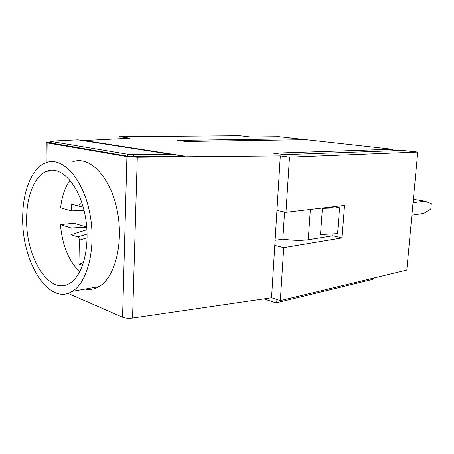 <?xml version="1.0" encoding="UTF-8"?>
<svg xmlns="http://www.w3.org/2000/svg" width="454" height="454" viewBox="0 0 454 454"><rect width="100%" height="100%" fill="white"/><g stroke="black" fill="none" stroke-linecap="round" stroke-linejoin="round"><path stroke-width="0.68" d="M51.852 141.098L77.861 139.849L170.874 154.349L133.862 154.61L127.71 154.235L51.211 141.483L50.689 141.353L51.852 141.098M77.861 139.849L87.31 140.99L184.67 156.114L133.805 156.562L127.659 156.182L50.672 142.936M184.67 156.114L170.874 154.349M82.588 265.442L78.934 264.069L79.331 240.177C79.268 238.463 78.775 237.374 77.844 236.914L70.972 234.656L71.068 227.97L60.422 224.605C62.374 245.438 68.821 261.192 79.762 271.872M276.429 299.339L276.912 300.122L276.662 302.739L275.85 302.829L263.876 298.88M71.068 227.97L86.759 227.227M86.754 227.125L73.985 223.215L60.422 224.605M70.972 234.656L86.941 229.724M417.731 152.067L289.487 157.141L285.969 212.336L344.529 205.435L342.032 237.868L283.722 247.629L274.801 245.359L271.566 297.762L280.345 300.61L406.807 270.09L417.731 152.067L402.477 150.422M283.722 247.629L280.345 300.61M339.547 207.807L337.589 233.611L320.513 234.536L322.397 208.397L334.865 206.922L339.547 207.807L322.397 208.397M284.562 212.041L282.848 239.093C292.535 240.495 301.008 240.705 308.255 239.729L332.708 235.774L332.85 233.867M282.848 239.093L275.113 240.297M342.032 237.868L332.708 235.774M83.564 262.548L78.934 264.069M67.918 293.352L122.574 317.21C125.287 318.226 128.618 318.498 132.562 318.033L271.566 297.762M373.625 278.098L373.012 279.318L372.456 279.454M84.052 210.457L71.318 210.917L60.626 207.864C61.869 196.451 65.001 187.224 70.024 180.187M83.655 140.547L130.122 138.243L119.43 136.745L239.599 135.735L250.619 137.006L279.085 136.716L297.631 138.771L177.491 140.388L185.822 141.5L305.809 139.696M71.318 210.917L71.42 204.158L78.741 206.071L79.938 203.664L80.035 197.7M393.419 150.745L392.267 149.247L306.007 139.696M297.631 138.771L298.539 139.809M285.969 212.336L276.951 210.463L274.801 245.359M289.487 157.141L280.311 155.898L276.951 210.463M392.267 149.247L273.507 153.185L284.454 154.644L402.8 150.41M280.311 155.898L137.29 157.237L126.921 156.596L46.274 142.755C45.911 142.55 46.563 142.397 48.243 142.306L50.683 142.187M334.865 206.922L334.893 206.576M26.638 218.805C25.64 257.282 49.407 296.15 69.661 283.375C83.65 275.55 91.146 243.355 84.767 213.613C78.548 183.791 60.654 165.29 46.66 171.232C34.606 175.834 26.616 196.003 26.638 218.805M22.7 217.523C21.582 261.521 48.845 306.359 72.3 291.349C88.19 282.246 96.742 245.404 89.404 211.343C82.242 177.196 61.818 156.176 45.894 162.742C31.865 167.918 22.655 191.276 22.7 217.523M85.142 289.084C89.926 290.015 94.546 289.198 99.006 286.633C115.254 277.644 124.135 241.84 116.843 208.846C109.737 175.76 89.052 155.393 72.742 161.794M411.886 215.185L423.758 213.42L430.772 209.146L431.3 203.664L424.921 201.218L413.038 202.734M73.888 210.821L73.985 223.215M413.356 199.323L424.921 201.218M51.194 143.192L51.211 141.483M127.659 156.182L127.71 154.235M133.805 156.562L133.862 154.61M77.844 236.914L87.128 234.02M87.151 237.726L79.331 240.177M278.024 299.856L276.912 300.122M83.195 207.166L78.343 206.054M79.938 203.664L82.333 204.221M137.29 157.237L132.562 318.033M126.921 156.596L122.574 317.21M308.255 239.729L310.349 209.464M47.131 142.97L46.955 162.373M50.672 143.061L50.689 141.353M276.662 302.739L373.012 279.318M83.173 207.086L78.741 206.071M46.098 162.663L46.274 142.755M72.3 291.349L99.006 286.633M56.881 170.778L46.66 171.232"/></g></svg>
